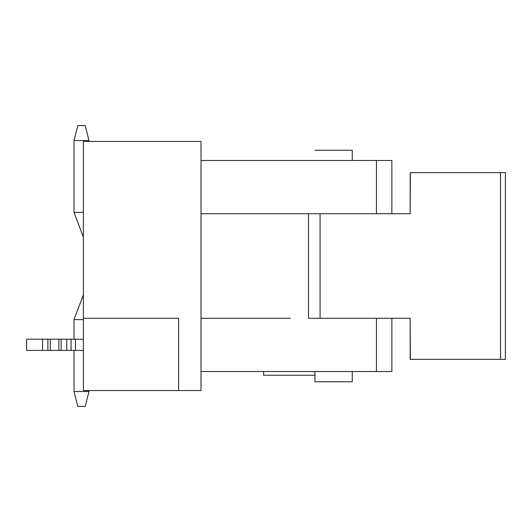 <?xml version="1.0" encoding="UTF-8"?>
<svg xmlns="http://www.w3.org/2000/svg" width="532" height="532" viewBox="0 0 532 532"><rect width="100%" height="100%" fill="white"/><g stroke="black" fill="none" stroke-linecap="round" stroke-linejoin="round"><path stroke-width="0.8" d="M352.27 160.491L352.27 150.224L314.924 150.224L352.27 150.224L352.27 160.491M352.27 371.509L352.27 381.777L314.924 381.777L314.924 375.24L314.924 381.777L352.27 381.777L352.27 371.509M391.865 213.711L391.865 160.491L376.43 160.491L376.43 213.711L376.43 160.491L201.016 160.491L201.016 213.711L290.233 213.711L201.016 213.711L201.016 318.289L201.016 141.446L201.016 160.491L391.865 160.491L391.865 213.711L308.48 213.711L308.48 318.289L320.078 318.289L320.078 213.711L320.078 318.289L410.165 318.289L410.318 359.373L500.552 359.373L500.552 172.627L410.318 172.627L410.179 213.711L320.078 213.711L410.165 213.711L410.165 172.627L500.552 172.627L500.552 359.373L410.165 359.373L410.165 318.289L308.48 318.289L308.48 213.711L290.233 213.711L320.078 213.711M201.016 141.446L83.371 141.446L83.371 318.289L178.606 318.289L178.606 390.555L201.016 390.555L201.016 318.289L201.016 371.509L376.43 371.509L376.43 318.289L376.43 371.509L391.865 371.509L391.865 318.289L391.865 371.509L201.016 371.509L201.016 390.555L83.371 390.555L178.606 390.555L178.606 318.289L83.371 318.289L83.371 390.555L83.371 141.446L201.016 141.446M290.233 318.289L201.016 318.289L290.233 318.289M263.619 371.509L263.619 375.24L314.924 375.24L314.924 371.509L314.924 375.24L263.619 375.24L263.619 371.509M505.4 359.373L500.552 359.373L505.4 359.373L505.4 172.627L500.552 172.627L505.4 172.627L505.4 359.373L505.4 172.627M83.371 237.112L74.034 212.408L83.371 237.112M83.371 212.408L74.034 212.408L74.034 140.508L74.034 212.408L83.371 212.408M74.034 319.592L83.371 319.592L74.034 319.592L83.371 294.888L74.034 319.592L74.034 339.203L74.034 319.592M26.6 339.203L83.371 339.203L75.418 339.203L75.418 350.408L83.371 350.408L26.6 350.408L26.6 339.203L26.6 350.408L42.573 350.408L42.573 339.203L26.6 339.203M88.97 140.508L88.97 141.446L88.97 140.508L74.034 140.508L77.765 125.572L74.034 140.508L88.97 140.508L85.233 125.572L88.97 140.508M74.034 350.408L74.034 391.492L88.97 391.492L88.97 390.555L88.97 391.492L74.034 391.492L74.034 350.408M47.887 339.203L42.573 339.203L42.573 350.408L47.887 350.408L47.887 339.203L47.887 350.408L50.294 350.408L50.294 339.203L47.887 339.203M58.892 339.203L50.294 339.203L50.294 350.408L58.886 350.408L58.892 339.203L58.886 350.408L61.14 350.408L61.14 339.203L58.886 339.203M66.759 339.203L61.14 339.203L61.14 350.408L66.759 350.408L66.759 339.203L66.759 350.408L71.075 350.408L71.075 339.203L66.759 339.203M75.418 339.203L71.075 339.203L71.075 350.408L75.418 350.408L75.418 339.203M85.233 125.572L77.765 125.572L85.233 125.572M74.034 391.492L77.765 406.428L85.233 406.428L88.97 391.492L85.233 406.428L77.765 406.428L74.034 391.492M320.078 318.289L391.865 318.289"/></g></svg>
